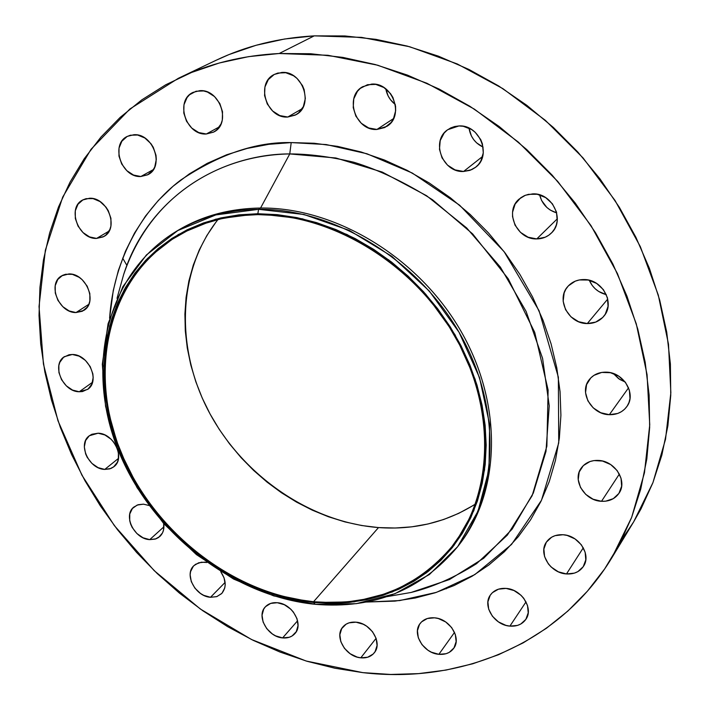 <?xml version="1.0" encoding="UTF-8"?>
<svg xmlns="http://www.w3.org/2000/svg" width="710" height="710" viewBox="0 0 710 710"><rect width="100%" height="100%" fill="white"/><g stroke="black" fill="none" stroke-linecap="round" stroke-linejoin="round"><path stroke-width="1.06" d="M133.924 134.722C153.165 133.143 164.853 166.637 148.008 174.633L140.837 176.515L153.378 169.575L140.837 176.515L147.653 174.829L152.943 170.214L154.745 167.01L156.306 159.413L156.005 155.312L153.271 147.29L150.955 143.686L144.849 137.997L137.616 135.024L130.365 135.22L127.09 136.515L121.863 141.219L119.023 148.097L118.969 156.093L121.712 164.01L126.815 170.666L133.524 175.05L140.837 176.515C121.472 177.891 110.006 144.059 127.401 136.347L133.924 134.722M89.487 198.25C107.689 197.06 119.466 228.62 103.9 236.483L96.578 238.418L109.109 231.061L96.578 238.418L103.119 236.909L105.879 235.063L109.855 229.525L110.911 226.055L110.938 218.334L108.231 210.604L105.968 207.116L100.039 201.569L93.046 198.605L86.079 198.667L82.946 199.847L77.967 204.276L75.296 210.817L75.331 218.494L78.047 226.126L83.026 232.578L89.531 236.9L96.578 238.418C78.286 239.412 66.696 207.586 82.733 199.963L89.487 198.25M68.923 273.927C86.141 273.173 97.971 302.549 83.753 310.439L76.005 312.551L88.839 304.306L76.005 312.551L82.342 311.237L87.206 307.181L88.839 304.297L89.842 300.987L89.842 293.603L87.17 286.148L82.254 279.776L79.174 277.326L72.376 274.344L65.613 274.264L62.578 275.338L57.767 279.474L55.211 285.686L55.282 293.035L57.954 300.41L62.826 306.693L69.154 310.953L76.005 312.551C58.699 313.128 47.046 283.538 61.672 275.835L68.923 273.927M126.895 265.389L122.661 258.112M72.331 354.485C88.714 354.148 100.545 381.35 87.632 389.391L79.254 391.76L92.522 382.264L79.254 391.76L82.484 391.547L88.093 389.036L91.856 384.101L93.179 377.48L92.841 373.842L90.232 366.626L85.413 360.396L79.121 356.136L72.331 354.485L69.083 354.743L63.501 357.334L59.809 362.322L58.859 365.49L58.921 372.546L61.539 379.69L66.314 385.841L72.526 390.074L79.254 391.76C62.791 391.929 51.111 364.541 64.397 356.66L72.331 354.485M98.113 433.215C113.831 433.251 125.652 458.447 113.919 466.701L109.722 468.893L104.752 469.416L118.499 458.376L104.752 469.416L110.946 468.458L113.564 466.976L117.336 462.29L118.339 459.255L118.384 452.385L117.416 448.818L113.689 442.108L111.079 439.224L104.849 434.955L98.113 433.215L91.909 434.254L89.309 435.771L85.608 440.519L84.33 446.892L85.635 453.921L87.215 457.355L91.927 463.408L98.078 467.641L104.752 469.416C88.945 469.212 77.283 443.856 89.362 435.736L98.113 433.215M143.464 504.162L149.1 505.511L143.464 504.162L137.207 505.05L132.397 508.502L129.77 513.987L129.708 520.661L130.649 524.122L132.202 527.503L136.879 533.512L143.021 537.772L149.73 539.635L163.93 526.793L149.73 539.635L155.978 538.828L158.632 537.443L162.492 532.935L163.54 529.997L163.708 523.581C164.445 528.994 163.149 533.299 159.821 536.494L155.277 539.076L149.73 539.635C134.394 539.13 122.75 515.522 133.773 507.109L138.157 504.712L143.464 504.162M204.693 562.151L206.903 562.489L201.365 562.196L195.57 564.29L193.324 566.252L190.564 571.621L190.138 574.816L191.292 581.641L194.913 588.173L200.46 593.427L203.699 595.326L210.506 597.288L225.123 582.395L210.506 597.288L216.896 596.586L221.902 593.338L224.75 587.995L225.212 584.783L224.094 577.904L220.73 571.656C226.33 580.132 226.641 587.454 221.653 593.604L216.719 596.648L210.506 597.288C195.445 596.533 183.801 574.381 193.936 565.613L198.72 562.773L204.693 562.151M277.291 602.719C292.147 603.482 303.995 624.312 294.925 633.577C291.881 636.914 287.781 638.361 282.615 637.908L297.596 620.78L282.615 637.908L289.227 637.287L292.067 635.991L296.283 631.66L298.022 625.59L297.011 618.694L293.381 612.047L290.745 609.136L284.346 604.725L277.291 602.719L270.67 603.411L265.496 606.677L263.703 609.136L262.043 615.206L263.108 622.049L266.711 628.616L272.329 633.932L275.631 635.867L282.615 637.908C267.661 636.985 255.964 615.978 265.389 606.802C268.362 603.686 272.329 602.328 277.291 602.719L277.291 602.719M355.967 622.173C370.877 623.016 382.841 643.003 374.33 652.738C371.117 656.635 366.6 658.33 360.786 657.815L376.105 638.317L360.786 657.815L367.673 657.238L373.176 654.034L375.128 651.585L377.063 645.443L376.149 638.459L372.51 631.705L366.706 626.229L363.263 624.25L355.967 622.173L349.071 622.839L346.107 624.179L341.705 628.59L339.85 634.731L340.818 641.654L344.43 648.328L350.163 653.741L357.148 657.087L360.786 657.815C345.761 656.812 333.966 636.621 342.832 626.983C346.001 623.336 350.385 621.738 355.967 622.173M434.555 617.824C449.652 618.659 461.793 638.112 453.681 648.372C450.273 652.863 445.339 654.842 438.86 654.318L454.533 632.388L438.86 654.318L446.066 653.715L449.217 652.384L453.983 647.919L456.139 641.627L455.323 634.474L451.658 627.56L445.702 621.96L438.372 618.534L434.555 617.824L427.322 618.508L421.554 621.871L419.503 624.409L417.445 630.702L418.305 637.793L421.953 644.618L427.837 650.156L431.352 652.17L438.86 654.318C423.613 653.315 411.658 633.613 420.169 623.442C423.533 619.244 428.325 617.372 434.555 617.824L434.555 617.824M506.053 588.404C521.495 589.14 533.858 608.417 525.915 619.262C522.32 624.321 516.986 626.602 509.895 626.113L526.021 601.867L509.895 626.113L517.457 625.43L520.776 624.028L525.853 619.368L528.213 612.845L527.495 605.461L523.785 598.335L520.962 595.228L513.96 590.525L506.053 588.404L498.473 589.176L492.367 592.699L490.175 595.344L487.903 601.867L488.684 609.189L492.376 616.209L498.429 621.889L505.937 625.377L509.895 626.113C494.275 625.199 482.099 605.621 490.503 594.856C494.062 590.134 499.245 587.986 506.053 588.404M563.003 534.736C578.943 535.287 591.581 554.803 583.496 566.287C579.706 571.807 574.035 574.363 566.482 573.946L583.3 547.792L566.482 573.946L574.381 573.13L577.869 571.621L583.229 566.695L585.794 559.87L585.147 552.194L581.375 544.827L575.047 538.934L567.157 535.42L563.003 534.736L555.078 535.651L551.617 537.213L546.336 542.2L543.878 549.025L544.588 556.64L548.342 563.9L551.2 567.05L558.344 571.816L566.482 573.946C550.339 573.218 537.896 553.321 546.531 541.925C550.285 536.804 555.779 534.408 563.003 534.736L563.003 534.736M598.237 460.417C614.833 460.666 627.764 480.998 619.093 493.122C615.109 498.855 609.242 501.579 601.503 501.296L619.368 474.049L601.503 501.296L605.71 501.171L613.316 498.642L618.916 493.397L621.632 486.217L621.028 478.203L617.176 470.588L610.68 464.562L602.533 461.047L594.013 460.577L590.019 461.527L583.345 465.591L579.209 471.955L578.224 479.658L580.523 487.53L585.741 494.391L593.098 499.219L601.503 501.296C584.658 500.852 571.949 480.031 581.268 468.014C585.217 462.742 590.871 460.213 598.237 460.417M606.065 372.155C623.522 372.013 636.692 393.926 626.841 406.582C622.679 412.137 616.848 414.835 609.34 414.693L628.572 387.811L609.34 414.693L617.727 413.46L621.445 411.667L624.64 409.173L627.187 406.067L628.998 402.472L629.983 398.523L629.379 390.18L625.457 382.335L618.809 376.193L610.467 372.714L601.743 372.422L593.959 375.35L590.809 377.889L586.566 384.625L585.546 392.674L587.88 400.822L593.205 407.859L600.74 412.732L609.34 414.693C591.581 414.64 578.677 392.124 589.3 379.601C593.4 374.56 598.983 372.084 606.065 372.155M583.78 279.554C602.293 278.932 615.552 303.356 603.802 316.261C599.595 321.142 594.101 323.574 587.294 323.556L607.742 299.061L587.294 323.556L595.761 322.083L602.71 317.485L605.275 314.211L608.062 306.329L607.405 297.694L603.402 289.653L596.657 283.441L588.226 280.024L579.404 279.935L575.286 281.142L568.399 285.846L565.897 289.147L564.148 292.928L563.163 301.288L565.559 309.684L570.973 316.846L578.597 321.719L587.294 323.556C568.444 323.973 555.495 298.821 568.142 286.13C572.224 281.79 577.434 279.598 583.78 279.554L583.78 279.554M532.784 193.865C552.451 192.721 565.506 220.464 551.359 233.058C547.366 236.892 542.502 238.844 536.778 238.915L557.359 218.769L536.778 238.915L545.173 237.22L548.865 235.152L552.025 232.365L554.537 228.948L556.294 225.052L557.217 220.81L556.471 211.97L552.398 203.805L545.626 197.584L537.204 194.256L528.444 194.345L524.362 195.676L520.687 197.806L515.114 204.081L512.558 212.21L512.54 216.585L515.016 225.141L520.483 232.374L528.116 237.211L536.778 238.915C516.756 239.838 504.056 211.296 519.179 199.031L525.427 195.232L532.784 193.865M458.926 125.954C479.561 124.348 492.145 155.543 475.727 167.178L470.038 170.329L463.568 171.474L482.658 156.404L463.568 171.474L471.759 169.628L475.345 167.471L478.398 164.596L480.803 161.099L483.297 152.819L482.418 143.89L480.741 139.613L475.203 132.282L471.573 129.504L463.266 126.282L458.926 125.954L454.693 126.513L450.717 127.924L447.149 130.143L444.14 133.063L440.209 140.571L439.472 149.286L442.037 157.895L447.504 165.128L455.057 169.894L463.568 171.474C442.614 172.858 430.42 140.873 447.806 129.655L458.926 125.954M371.596 84.108C392.674 82.182 404.736 116.023 386.843 126.371L376.939 129.451L393.606 118.534L376.939 129.451L384.829 127.525L391.157 122.439L393.411 118.925L395.665 110.645L395.568 106.189L392.941 97.51L390.509 93.622L383.879 87.516L375.794 84.392L367.505 84.703L360.281 88.395L357.432 91.341L353.766 98.868L353.216 107.565L355.861 116.129L361.292 123.283L368.685 127.96L376.939 129.451C355.595 131.146 343.906 96.604 362.677 86.709L371.596 84.108M199.767 90.676C219.985 88.794 231.62 123.602 213.763 132.007L206.326 133.995L219.425 126.824L206.326 133.995L213.488 132.158L216.541 130.081L221.023 123.957L222.274 120.159L222.532 111.798L219.807 103.5L214.518 96.56L207.471 92.051L203.628 90.951L196.049 91.235L189.561 94.749L187.058 97.563L183.97 104.743L183.792 113.05L186.526 121.241L191.762 128.084L198.702 132.557L206.326 133.995C185.958 135.654 174.589 100.403 193.093 92.362L199.767 90.676M281.737 72.456C302.637 70.45 314.361 105.488 296.052 114.683L287.754 117.026L302.22 108.674L287.754 117.026L295.28 115.1L298.519 112.943L303.339 106.633L305.336 98.477L304.182 89.735L302.469 85.573L297.055 78.446L293.585 75.775L285.766 72.722L277.823 73.059L274.193 74.488L268.291 79.609L264.928 87.019L264.573 95.566L267.279 103.988L272.622 111.008L279.802 115.579L287.754 117.026C266.649 118.81 255.245 83.194 274.308 74.426L281.737 72.456M395.301 595.202L411.108 592.459C432.701 587.134 454.533 577.523 476.596 563.651L507.348 535.109L532.154 495.669L546.869 446.217L548.12 390.038L534.71 332.342L508.253 278.817L472.656 233.918L432.559 199.776C405.099 182.443 378.883 169.93 353.899 162.253C330.239 156.706 308.859 153.928 289.76 153.928L291.207 142.586L326.218 144.556L366.901 153.742L412.279 173.045L459.636 205.217L504.091 251.633L539.076 310.749L558.362 377.188L558.734 442.933L541.49 500.248L511.528 544.455L474.83 574.585L436.455 592.353L399.712 600.571L366.316 602.044L394.929 601.113L415.297 597.997L435.07 592.806L454.063 585.546L472.07 576.254L488.915 564.947L504.402 551.723L518.344 536.645L530.574 519.827L540.931 501.411L549.265 481.558L555.442 460.444L559.347 438.274L560.909 415.279L560.066 391.698L556.782 367.798L551.075 343.835L542.964 320.103L532.544 296.878L519.897 274.442L505.174 253.062L488.533 232.995L470.189 214.482L450.344 197.753L429.248 182.985L407.158 170.347L384.332 159.981L361.062 151.967L337.605 146.384L314.228 143.26L291.207 142.586L268.779 144.325L247.178 148.425L226.614 154.789L207.293 163.318L189.384 173.861L173.036 186.277L158.374 200.415L145.497 216.08L134.501 233.111L125.439 251.305L118.357 270.492L113.272 290.47L109.597 318.302C113.795 256.931 144.139 207.595 180.757 180.038C219.328 154.23 256.15 141.743 291.207 142.586L289.76 153.928C209.335 155.224 145.106 205.971 123.602 274.69L117.017 298.351M174.518 232.507C199.404 216.692 228.079 208.536 260.561 208.03L258.573 209.335C333.354 208.518 416.61 258.573 459.201 332.52C501.917 406.466 499.068 493.805 457.4 546.993C421.225 590.125 373.815 609.224 315.178 604.308L313.669 602.506L272.791 594.226L233.253 577.62L196.697 553.569L164.587 523.163L138.246 487.681L118.801 448.569L107.148 407.425L103.971 365.987L109.659 326.085L124.259 289.627L147.431 258.502L178.352 234.495L215.751 219.168L257.845 213.728L258.573 209.335L215.787 214.926L177.793 230.555L146.393 254.988L122.883 286.645L108.08 323.707L102.32 364.23L105.559 406.306L117.398 448.063L137.145 487.761L163.868 523.767L196.448 554.616L233.546 579.032L273.678 595.885L315.178 604.308C232.072 596.098 151.257 532.083 118.41 450.628C85.457 369.369 105.186 276.403 173.462 233.164C198.161 217.757 226.525 209.814 258.573 209.335L260.561 208.03C228.558 208.518 200.229 216.452 175.565 231.842L173.462 233.164M115.73 309.897L116.209 306.436M457.4 546.993L458.926 545.031C500.541 491.906 503.408 404.718 460.79 330.922C418.305 257.127 335.218 207.196 260.561 208.03L289.76 153.928L260.561 208.03C335.457 207.187 418.811 257.455 461.18 331.597C503.692 405.738 500.319 493.122 458.154 546.008M633.489 522.143L641.006 508.875L652.845 482.862L661.862 455.074L667.879 425.796L670.755 395.328L670.391 363.981L666.717 332.129L659.714 300.152L649.428 268.424L635.938 237.362L619.377 207.355L599.923 178.796L577.833 152.046L553.365 127.454L526.829 105.329L498.589 85.928L468.99 69.482L438.434 56.17L407.3 46.106L375.98 39.361L344.838 35.953L314.246 35.864L279.172 53.507L327.949 55.282L377.693 65.213L426.985 83.283L474.369 109.127L518.38 142.124L557.661 181.334L591.004 225.611L617.443 273.572L636.266 323.76L647.067 374.658L649.739 424.784L644.458 472.771L631.651 517.395L611.949 557.625C559.684 644.112 460.417 684.191 362.783 672.627L306.17 661.028L251.5 639.506L200.371 609.029L154.221 570.671L114.354 525.613L81.925 475.185L57.98 420.79L43.425 363.999L39.032 306.525L45.36 250.222L62.702 197.096L91.031 149.295L129.886 108.994L178.308 78.322C208.882 63.696 242.509 55.424 279.172 53.507L314.246 35.864C278.648 37.87 245.926 46.008 216.071 60.288L178.308 78.322M217.979 219.541C177.065 271.131 175.343 348.77 209.201 412.368C243.219 475.966 310.172 522.232 378.501 527.574L313.554 601.743C232.188 593.764 152.934 531.115 120.629 451.347C88.209 371.765 107.343 280.734 173.915 238.24C198.267 222.922 226.286 215.05 257.978 214.615C331.366 213.923 412.98 263.179 454.64 335.777C496.423 408.365 493.468 494.009 452.394 546.034C417.036 587.933 370.753 606.5 313.554 601.743L378.501 527.574C414.134 530.113 446.439 522.276 475.398 504.056M472.878 505.653L458.687 513.374L443.67 519.498L427.997 523.989L411.809 526.829L395.257 528.018L378.501 527.574L361.683 525.524L344.936 521.903L328.419 516.756L312.249 510.135L296.567 502.121L281.497 492.775L267.155 482.188L253.648 470.446L241.098 457.657L229.587 443.91L219.221 429.328L210.089 414.019L202.261 398.106L195.809 381.705L190.795 364.967L187.28 348.024L185.301 331.002L184.902 314.051L186.091 297.33L188.887 280.974L193.28 265.132L199.27 249.964L206.814 235.614L215.884 222.221M622.102 539.165L633.666 521.85L652.934 482.631L665.527 439.25L670.852 392.719L668.492 344.208L658.294 295.058L640.349 246.672L615.046 200.495L583.061 157.94L545.316 120.301L502.955 88.679L457.275 63.953L409.67 46.745L361.541 37.373L314.246 35.864L284.541 39.014L256.035 45.298L229.011 54.563L215.76 60.439M625.244 382.06L619.688 379.397L613.351 373.531L618.632 378.687L625.244 382.06M606.322 294.641L598.69 291.464L595.228 288.801L592.3 285.58L589.282 280.272C592.61 287.781 598.29 292.564 606.322 294.641M556.72 212.911L550.321 210.107L546.842 207.444L541.597 200.486L539.635 194.851C541.978 204.018 547.676 210.045 556.72 212.911M483.128 147.121L476.623 142.879L473.685 139.639L471.378 135.921L468.999 128.102C470.428 136.932 475.132 143.278 483.128 147.121M395.31 104.494L390.473 99.684L388.166 96.001L385.823 88.874C387.003 95.326 390.163 100.536 395.31 104.494M279.172 53.507L310.714 53.738L342.868 57.404L375.244 64.539L407.469 75.118L439.135 89.061L469.834 106.251L499.166 126.504L526.749 149.579L552.211 175.201L575.233 203.042L595.521 232.747L612.828 263.916L626.957 296.15L637.766 329.041L645.168 362.153L649.126 395.097L649.659 427.473L646.828 458.909L640.748 489.066L631.563 517.625L619.466 544.33L604.654 568.923L587.365 591.226L567.849 611.061L546.363 628.306L523.163 642.878L498.526 654.718L472.718 663.788L445.986 670.08L418.589 673.621L390.775 674.456L362.783 672.627L334.836 668.216L307.146 661.312L279.917 652.011L253.355 640.42L227.635 626.646L202.936 610.831L179.426 593.098L157.256 573.573L136.586 552.424L117.549 529.784L100.296 505.813L84.934 480.67L71.603 454.542L60.412 427.597L51.466 400.023L44.863 372.013L40.692 343.773L39.023 315.524L39.938 287.479L43.461 259.869L49.656 232.951L58.513 206.947L70.041 182.133L84.206 158.756L100.944 137.083L120.194 117.363L141.814 99.861L165.67 84.818L191.567 72.464L219.292 63.004L248.598 56.64L279.172 53.507M386.906 596.648L411.108 592.459L449.492 579.538L483.696 558.264L512.123 529.136L533.308 493.077L545.981 451.409L549.238 405.827L542.591 358.399L526.092 311.388L500.39 267.155L466.656 227.937L426.603 195.729L382.255 172.069L335.883 157.993L289.76 153.928C236.767 153.662 154.78 182.559 123.602 274.69M315.178 604.308L356.242 603.678L394.982 593.702L429.435 574.488L457.702 546.611L478.034 511.129L488.995 469.674L489.616 424.332L479.525 377.622L459.05 332.262L429.257 291.002L391.902 256.363L349.258 230.377L303.916 214.473L258.573 209.335L257.845 213.728L302.442 218.822L347.03 234.504L388.965 260.073L425.707 294.153L455.012 334.73L475.167 379.335L485.134 425.272L484.575 469.878L473.836 510.676L453.876 545.599L426.106 573.068L392.222 592.016L354.104 601.858L313.669 602.506L315.178 604.308M257.845 213.728L277.193 214.642L296.815 217.606L316.5 222.603L336.025 229.614L355.177 238.578L373.717 249.396L391.441 261.972L408.135 276.163L423.604 291.81L437.671 308.735L450.167 326.733L460.959 345.601L469.931 365.117L476.987 385.06L482.072 405.188L485.134 425.272L486.181 445.108L485.214 464.464L482.276 483.137L477.431 500.949L470.766 517.723L462.361 533.308L452.359 547.552L440.866 560.35L428.032 571.594L414.01 581.215L398.949 589.14L383.01 595.335L366.351 599.772L349.134 602.444L331.517 603.34L313.669 602.506L295.733 599.95L277.867 595.726L260.215 589.895L242.927 582.511L226.126 573.653L209.956 563.394L194.54 551.847L180.003 539.085L166.442 525.222L153.972 510.375L142.692 494.657L132.699 478.185L124.073 461.083L116.901 443.502L111.239 425.565L107.148 407.425L104.689 389.231L103.891 371.126L104.787 353.269L107.396 335.812L111.727 318.932L117.754 302.779L125.466 287.506L134.811 273.279L145.745 260.25L158.17 248.571L172.015 238.374L187.156 229.792L203.468 222.949L220.801 217.934L238.986 214.837L257.845 213.728M313.554 601.743L331.339 602.577L348.876 601.672L366.023 599.009L382.61 594.59L398.487 588.421L413.477 580.523L427.438 570.938L440.209 559.737L451.649 546.984L461.606 532.802L469.967 517.288L476.596 500.585L481.416 482.844L484.335 464.242L485.294 444.975L484.255 425.237L481.194 405.233L476.135 385.193L469.106 365.348L460.178 345.921L449.43 327.141L436.987 309.223L422.991 292.378L407.584 276.802L390.97 262.673L373.327 250.151L354.867 239.377L335.812 230.448L316.367 223.472L296.771 218.485L277.237 215.529L257.978 214.615L239.199 215.716L221.085 218.795L203.832 223.783L187.591 230.599L172.512 239.137L158.72 249.29L146.34 260.916L135.45 273.882L126.14 288.047L118.455 303.25L112.446 319.331L108.133 336.149L105.533 353.518L104.636 371.303L105.426 389.337L107.876 407.46L111.94 425.53L117.585 443.386L124.729 460.905L133.32 477.936L143.269 494.337L154.505 510.002L166.921 524.788L180.429 538.597L194.913 551.306L210.266 562.808L226.375 573.014L243.095 581.836L260.321 589.193L277.903 594.998L295.697 599.204L313.554 601.743M633.666 521.85L611.949 557.625M446.279 588.812L447.185 587.614"/></g></svg>
